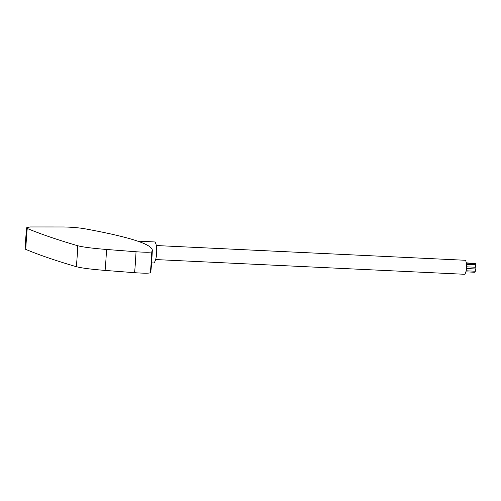 <?xml version="1.0" encoding="UTF-8"?>
<svg xmlns="http://www.w3.org/2000/svg" width="501" height="501" viewBox="0 0 501 501"><rect width="100%" height="100%" fill="white"/><g stroke="black" fill="none" stroke-linecap="round" stroke-linejoin="round"><path stroke-width="0.75" d="M466.293 262.831L474.704 263.539M466.343 263.138L475.587 263.576L475.756 264.779L466.475 264.334M465.867 271.83L475.029 272.268L475.311 271.223A1.929 0.514 92.7 0 1 475.831 268.981L475.95 267.265A1.929 0.514 92.7 0 1 475.756 264.779M155.636 259.556L464.321 274.266A7.014 1.86 -87.3 0 0 466.481 267.885A7.014 1.86 -87.3 0 0 464.984 260.257L156.306 245.54M137.612 241.138L154.389 241.933A10.521 2.793 -87.3 0 1 156.638 253.387A10.521 2.793 92.7 0 1 153.387 262.956L151.59 262.868M151.79 251.84C150.331 252.41 145.077 252.385 136.028 251.752L106.525 249.467C92.428 248.333 82.834 247.093 77.743 245.747A1753.782 129.715 -176.1 0 1 27.248 228.469L26.478 227.855L30.123 226.959L63.602 226.972C71.324 227.147 78.081 227.692 83.867 228.606A420.784 31.125 -176.1 0 1 137.719 241.169A420.784 31.125 -176.1 0 1 152.31 250.419A420.784 31.125 -176.1 0 1 151.79 251.84A130.629 34.688 92.7 0 1 150.363 272.782A420.784 31.125 3.9 0 0 150.876 271.473A420.915 420.915 0 0 0 152.31 250.419M150.363 272.782C148.91 273.352 143.655 273.321 134.6 272.694L105.097 270.408C91 269.275 81.406 268.035 76.315 266.689A1753.782 129.715 3.9 0 1 25.82 249.41A97.376 25.858 92.7 0 1 26.384 238.889A97.376 25.858 -87.3 0 1 27.248 228.469M26.478 227.855L25.05 248.803L25.82 249.41M475.95 267.265L466.531 266.814M475.831 268.981L466.431 268.53M475.311 271.223L466.112 270.784M136.028 251.752A139.234 36.974 92.7 0 1 134.6 272.694M106.525 249.467A127.83 33.949 92.7 0 1 105.097 270.408M76.315 266.689A97.376 25.858 92.7 0 0 77.179 256.268A97.376 25.858 -87.3 0 0 77.743 245.747"/></g></svg>
